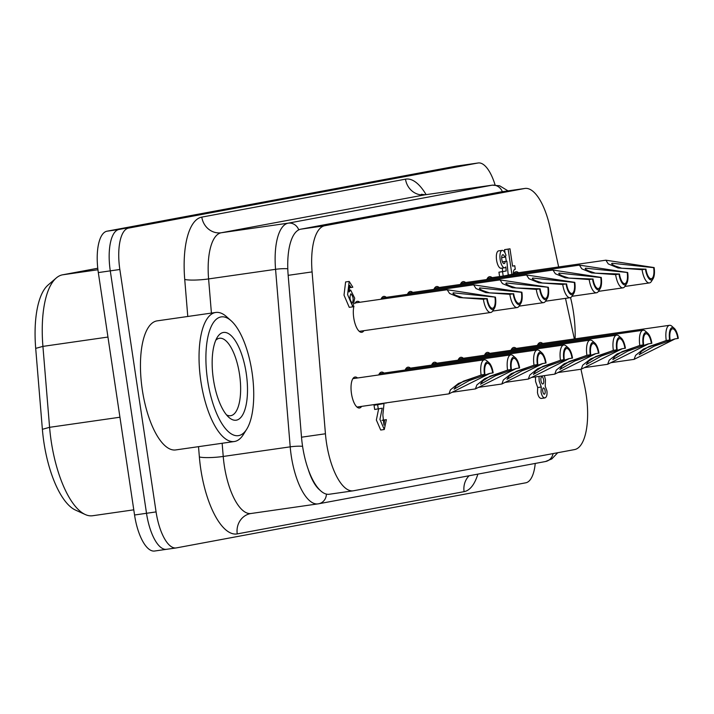 <?xml version="1.0" encoding="UTF-8"?>
<svg xmlns="http://www.w3.org/2000/svg" width="714" height="714" viewBox="0 0 714 714"><rect width="100%" height="100%" fill="white"/><g stroke="black" fill="none" stroke-linecap="round" stroke-linejoin="round"><path stroke-width="1.07" d="M666.831 340.417L648.615 346.692L641.413 351.395L639.217 354.679L654.238 346.156L674.578 338.971L677.818 338.445A10.433 3.927 -98.2 0 1 677.818 338.445L678.3 338.356A11.736 4.418 -98.2 0 1 678.3 338.356A11.736 4.418 -98.2 0 0 674.212 328.288L671.874 326.218A14.342 5.4 81.8 0 0 669.527 325.307A14.342 5.4 81.8 0 0 666.251 340.489A14.342 5.4 81.8 0 0 666.26 340.516L669.616 339.971A11.736 4.418 -98.2 0 1 674.212 328.288M669.616 339.971L670.098 339.882A10.433 3.927 -98.2 0 1 672.481 328.833A10.433 3.927 -98.2 0 1 677.818 338.436M675.141 338.873L634.103 359.365L635.585 355.349L643.564 348.985L666.26 340.516M643.162 344.898L643.644 344.808A10.433 3.927 -98.2 0 1 646.036 333.759A10.433 3.927 -98.2 0 1 651.364 343.363A10.433 3.927 -98.2 0 1 651.364 343.372L651.855 343.282A11.736 4.418 -98.2 0 0 651.846 343.273A11.736 4.418 -98.2 0 0 647.759 333.215L645.42 331.144A14.342 5.4 81.8 0 0 643.082 330.234A14.342 5.4 81.8 0 0 639.806 345.415A14.342 5.4 81.8 0 0 639.806 345.442L643.162 344.898A11.736 4.418 -98.2 0 1 647.759 333.215M640.378 345.344L622.162 351.618L614.968 356.331L612.773 359.606L627.793 351.083L648.134 343.898L651.364 343.372M648.687 343.8L607.659 364.292L609.14 360.275L617.119 353.912L639.806 345.442M613.933 350.271L595.717 356.545L588.514 361.257L586.319 364.533L601.34 356.009L621.68 348.834L625.402 348.209A11.736 4.418 -98.2 0 1 625.402 348.209A11.736 4.418 -98.2 0 0 621.314 338.141L618.976 336.071A14.342 5.4 81.8 0 0 616.628 335.161A14.342 5.4 81.8 0 0 613.353 350.342A14.342 5.4 81.8 0 0 613.362 350.369L616.717 349.824A11.736 4.418 -98.2 0 1 621.314 338.141M616.717 349.824L617.199 349.735A10.433 3.927 -98.2 0 1 619.582 338.686A10.433 3.927 -98.2 0 1 624.92 348.298M622.242 348.727L581.205 369.218L582.686 365.202L590.674 358.839L613.362 350.369M587.479 355.197L569.263 361.471L562.07 366.184L559.874 369.459L574.895 360.936L595.235 353.76L598.957 353.135A11.736 4.418 -98.2 0 0 594.86 343.068L592.522 340.997A14.342 5.4 81.8 0 0 590.183 340.087A14.342 5.4 81.8 0 0 586.908 355.269A14.342 5.4 81.8 0 0 586.908 355.295L590.264 354.751A11.736 4.418 -98.2 0 1 594.86 343.068M590.264 354.751L590.746 354.662A10.433 3.927 -98.2 0 1 593.138 343.613A10.433 3.927 -98.2 0 1 598.466 353.225M595.788 353.653L554.76 374.145L556.242 370.129L564.221 363.765L586.908 355.295M561.034 360.124L542.818 366.398L535.616 371.11L533.429 374.386L548.441 365.863L568.781 358.687L572.503 358.062A11.736 4.418 -98.2 0 0 568.415 347.995L566.077 345.924A14.342 5.4 81.8 0 0 563.73 345.014A14.342 5.4 81.8 0 0 560.463 360.195A14.342 5.4 81.8 0 0 560.463 360.231L563.819 359.678A11.736 4.418 -98.2 0 1 568.415 347.995M563.819 359.678L564.301 359.588A10.433 3.927 -98.2 0 1 566.684 348.539A10.433 3.927 -98.2 0 1 572.021 358.151M569.344 358.58L528.306 379.072L529.788 375.055L537.776 368.692L560.463 360.231M534.581 365.05L516.365 371.325L509.171 376.037L506.976 379.312L521.996 370.789L542.337 363.613L546.058 362.989A11.736 4.418 -98.2 0 0 541.962 352.921L539.623 350.851A14.342 5.4 81.8 0 0 537.285 349.94A14.342 5.4 81.8 0 0 534.01 365.131A14.342 5.4 81.8 0 0 534.01 365.157L537.365 364.604A11.736 4.418 -98.2 0 1 541.962 352.921M537.365 364.604L537.847 364.515A10.433 3.927 -98.2 0 1 540.239 353.466A10.433 3.927 -98.2 0 1 545.576 363.078M542.899 363.506L501.862 383.998L503.343 379.982L511.322 373.618L534.01 365.157M508.136 369.986L489.92 376.251L482.718 380.964L480.531 384.239L495.543 375.716L515.883 368.54L519.605 367.915A11.736 4.418 -98.2 0 0 515.517 357.848L513.179 355.777A14.342 5.4 81.8 0 0 510.831 354.867A14.342 5.4 81.8 0 0 507.565 370.057A14.342 5.4 81.8 0 0 507.565 370.084L510.921 369.531A11.736 4.418 -98.2 0 1 515.517 357.848M510.921 369.531L511.402 369.441A10.433 3.927 -98.2 0 1 513.785 358.392A10.433 3.927 -98.2 0 1 519.123 368.005M516.445 368.433L475.408 388.925L476.89 384.908L484.877 378.554L507.565 370.084M481.682 374.912L463.466 381.178L456.273 385.89L454.077 389.166L469.098 380.642L489.438 373.467L493.16 372.842A11.736 4.418 -98.2 0 0 489.063 362.774L486.725 360.704A14.342 5.4 81.8 0 0 484.387 359.794A14.342 5.4 81.8 0 0 481.111 374.984A14.342 5.4 81.8 0 0 481.12 375.011L484.467 374.457A11.736 4.418 -98.2 0 1 489.063 362.774M484.467 374.457L484.949 374.368A10.433 3.927 -98.2 0 1 487.341 363.319A10.433 3.927 -98.2 0 1 492.678 372.931M490 373.36L448.963 393.851L450.445 389.835L458.424 383.48L481.12 375.011M645.92 269.098L645.438 269.187L645.92 269.098A10.433 3.927 -98.2 0 0 651.257 278.71A10.433 3.927 -98.2 0 0 653.649 267.661L612.032 263.252L611.612 263.761L612.487 264.617L614.754 265.876L621.76 268.232L645.447 269.169L642.082 269.687A14.342 5.4 81.8 0 0 642.082 269.713A14.342 5.4 81.8 0 0 649.428 282.923A14.342 5.4 81.8 0 0 651.427 281.387L653.078 278.737A11.736 4.418 -98.2 0 1 645.438 269.187M642.082 269.687L618.056 267.964L608.266 263.912L605.865 260.191L654.131 267.572A11.736 4.418 -98.2 0 1 653.078 278.737M654.131 267.572L653.649 267.661M627.677 272.498L585.578 268.178L585.159 268.687L586.042 269.544L588.3 270.802L595.315 273.159L619.475 274.024L615.629 274.613A14.342 5.4 81.8 0 0 615.638 274.64L591.611 272.891L581.821 268.839L579.411 265.117L627.677 272.498A11.736 4.418 -98.2 0 1 626.633 283.663A11.736 4.418 -98.2 0 1 618.993 274.114M627.195 272.587L627.195 272.587A10.433 3.927 -98.2 0 1 624.812 283.637A10.433 3.927 -98.2 0 1 619.475 274.024M615.638 274.64A14.342 5.4 81.8 0 0 622.983 287.849A14.342 5.4 81.8 0 0 624.973 286.314L626.633 283.663M593.022 278.951L592.54 279.04L593.022 278.951A10.433 3.927 -98.2 0 0 598.359 288.563L598.368 288.563A10.433 3.927 -98.2 0 0 600.751 277.514L559.133 273.105L558.714 273.614L559.589 274.471L561.856 275.729L568.862 278.085L592.549 279.022L589.184 279.54A14.342 5.4 81.8 0 0 589.184 279.567A14.342 5.4 81.8 0 0 596.529 292.776A14.342 5.4 81.8 0 0 598.528 291.241L600.188 288.59A11.736 4.418 -98.2 0 1 592.54 279.04M589.184 279.54L565.158 277.817L555.367 273.765L552.966 270.044L601.233 277.425A11.736 4.418 -98.2 0 1 600.188 288.59M601.233 277.425L600.751 277.514M566.577 283.877L566.095 283.967L566.577 283.877A10.433 3.927 -98.2 0 0 571.914 293.49L571.923 293.49A10.433 3.927 -98.2 0 0 574.297 282.441L532.68 278.032L532.26 278.54L533.144 279.397L535.402 280.656L542.417 283.012L566.095 283.949L562.73 284.467A14.342 5.4 81.8 0 0 562.739 284.493L538.713 282.744L528.922 278.692L526.513 274.97L574.779 282.351A11.736 4.418 -98.2 0 1 573.735 293.525A11.736 4.418 -98.2 0 1 566.095 283.967M562.739 284.493A14.342 5.4 81.8 0 0 570.084 297.702A14.342 5.4 81.8 0 0 572.075 296.167L573.735 293.525M574.779 282.351L574.297 282.441M536.285 289.393L512.268 287.68L502.469 283.619L500.068 279.897L548.334 287.278L506.235 282.967L505.815 283.467L506.699 284.324L508.957 285.582L515.963 287.938L540.123 288.804A10.433 3.927 -98.2 0 1 540.123 288.804L536.285 289.393A14.342 5.4 81.8 0 0 536.285 289.42A14.342 5.4 81.8 0 0 543.631 302.629A14.342 5.4 81.8 0 0 545.63 301.094L547.29 298.452A11.736 4.418 -98.2 0 1 539.641 288.893M547.852 287.367L547.852 287.367A10.433 3.927 -98.2 0 1 545.46 298.416A10.433 3.927 -98.2 0 1 540.132 288.804M548.334 287.278L548.334 287.278A11.736 4.418 -98.2 0 1 547.29 298.452M513.678 293.731L513.196 293.82L513.678 293.731A10.433 3.927 -98.2 0 0 519.016 303.343L519.024 303.343A10.433 3.927 -98.2 0 0 521.399 292.294L479.719 287.903L479.362 288.394L480.245 289.259L482.503 290.509L489.518 292.865L513.196 293.802L509.832 294.32A14.342 5.4 81.8 0 0 509.841 294.346A14.342 5.4 81.8 0 0 517.186 307.555A14.342 5.4 81.8 0 0 519.176 306.02L520.836 303.379A11.736 4.418 -98.2 0 1 513.196 293.82M509.832 294.32L485.815 292.606L476.024 288.545L473.614 284.824L521.88 292.204A11.736 4.418 -98.2 0 1 520.836 303.379M521.88 292.204L521.399 292.294M495.436 297.131L453.274 292.829L452.917 293.32L453.801 294.186L456.059 295.435L463.065 297.792L487.234 298.657L483.387 299.246A14.342 5.4 81.8 0 0 483.387 299.273L459.37 297.533L449.579 293.472L447.169 289.75L495.436 297.131A11.736 4.418 -98.2 0 1 494.391 308.305A11.736 4.418 -98.2 0 1 486.743 298.747M494.954 297.22L494.954 297.22A10.433 3.927 -98.2 0 1 492.562 308.269A10.433 3.927 -98.2 0 1 487.234 298.657M483.387 299.273A14.342 5.4 81.8 0 0 490.732 312.482A14.342 5.4 81.8 0 0 492.731 310.947L494.391 308.305M535.241 463.431A39.118 14.717 -98.2 0 1 534.322 469.571A39.118 14.717 -98.2 0 1 525.772 482.807L176.34 547.906A39.118 14.717 -98.2 0 1 176.108 547.941A39.118 14.717 -98.2 0 1 164.407 538.481A39.118 14.717 -98.2 0 1 156.08 511.911L119.845 269.49A39.118 14.717 -98.2 0 1 119.997 241.341A39.118 14.717 -98.2 0 1 128.547 228.105L477.978 163.006A39.118 14.717 -98.2 0 1 478.21 162.97A39.118 14.717 -98.2 0 1 489.911 172.431A39.118 14.717 -98.2 0 1 495.114 185.006M154.84 539.855A39.118 14.717 81.8 0 0 166.54 549.316A39.118 14.717 81.8 0 0 166.773 549.271A39.118 14.717 -98.2 0 1 166.54 549.316A39.118 14.717 -98.2 0 1 154.84 539.855A39.118 14.717 -98.2 0 1 146.513 513.286A39.118 14.717 81.8 0 0 154.84 539.855M468.866 164.318A39.118 14.717 81.8 0 0 468.643 164.345A39.118 14.717 81.8 0 0 468.411 164.381A39.118 14.717 -98.2 0 1 468.643 164.345L478.21 162.97M110.429 242.715A39.118 14.717 81.8 0 0 110.277 270.856A39.118 14.717 -98.2 0 1 110.429 242.715A39.118 14.717 -98.2 0 1 118.979 229.48A39.118 14.717 81.8 0 0 110.429 242.715M128.547 228.105L468.411 164.381L118.979 229.48L107.02 231.193A39.118 14.717 81.8 0 0 98.47 244.429A39.118 14.717 81.8 0 0 98.318 272.578L134.553 514.999A39.118 14.717 81.8 0 0 142.88 541.569A39.118 14.717 81.8 0 0 154.581 551.029A39.118 14.717 81.8 0 0 154.813 550.994M156.08 511.911L146.513 513.286L110.277 270.856L146.513 513.286L134.553 514.999M361.623 406.382A15.646 5.89 -98.2 0 1 359.472 408.006A15.646 5.89 -98.2 0 1 351.466 393.592A15.646 5.89 -98.2 0 1 355.045 377.028A15.646 5.89 -98.2 0 1 357.553 377.983M363.908 330.671A15.646 5.89 -98.2 0 1 361.748 332.296A15.646 5.89 -98.2 0 1 353.751 317.891A15.646 5.89 -98.2 0 1 353.93 306.101M354.778 303.646A15.646 5.89 -98.2 0 1 357.33 301.317A15.646 5.89 -98.2 0 1 359.829 302.272M378.715 374.948A15.646 5.89 -98.2 0 1 381.499 372.101A15.646 5.89 -98.2 0 1 384.007 373.056M405.168 370.022A15.646 5.89 -98.2 0 1 407.944 367.174A15.646 5.89 -98.2 0 1 410.452 368.129M431.613 365.095A15.646 5.89 -98.2 0 1 434.398 362.239A15.646 5.89 -98.2 0 1 436.897 363.203M458.067 360.168A15.646 5.89 -98.2 0 1 460.842 357.312A15.646 5.89 -98.2 0 1 463.35 358.276M484.511 355.242A15.646 5.89 -98.2 0 1 487.296 352.386A15.646 5.89 -98.2 0 1 489.795 353.35M510.965 350.315A15.646 5.89 -98.2 0 1 513.741 347.459A15.646 5.89 -98.2 0 1 516.249 348.423M537.41 345.389A15.646 5.89 -98.2 0 1 540.195 342.533A15.646 5.89 -98.2 0 1 542.694 343.496M380.99 299.237A15.646 5.89 -98.2 0 1 383.775 296.39A15.646 5.89 -98.2 0 1 386.283 297.345M407.444 294.311A15.646 5.89 -98.2 0 1 410.229 291.464A15.646 5.89 -98.2 0 1 412.728 292.419M433.889 289.384A15.646 5.89 -98.2 0 1 436.673 286.537A15.646 5.89 -98.2 0 1 439.181 287.492M460.343 284.458A15.646 5.89 -98.2 0 1 463.127 281.611A15.646 5.89 -98.2 0 1 465.626 282.565M486.787 279.531A15.646 5.89 -98.2 0 1 489.572 276.684A15.646 5.89 -98.2 0 1 492.08 277.639M513.241 274.604A15.646 5.89 -98.2 0 1 516.026 271.757A15.646 5.89 -98.2 0 1 518.525 272.712M544.354 375.635L545.46 379.786L545.228 386.247L546.915 390.879C547.326 394.913 546.647 397.27 544.889 397.93C543.068 397.805 541.792 395.815 541.042 391.977L541.274 387.015L539.159 380.964L539.025 376.403M544.889 397.93L541.301 398.448C539.481 398.314 538.204 396.332 537.455 392.486L537.687 387.523L535.571 381.472L535.438 376.921M537.687 387.523L541.274 387.015M542.756 391.281A3.159 1.187 -98.2 0 1 543.47 387.934A3.159 1.187 -98.2 0 1 545.094 390.844A3.159 1.187 -98.2 0 1 544.371 394.19A3.159 1.187 -98.2 0 1 542.756 391.281M540.953 380.624A3.659 1.374 -98.2 0 1 541.792 376.751A3.659 1.374 -98.2 0 1 543.666 380.125A3.659 1.374 -98.2 0 1 542.827 383.998A3.659 1.374 -98.2 0 1 540.953 380.624M502.46 261.904L506.878 261.199L508.216 275.14L503.825 275.952M503.191 276.05L502.531 271.659L506.181 270.981L505.842 266.902A8.782 3.302 -98.2 0 1 504.673 267.759A8.782 3.302 -98.2 0 1 500.871 262.788A8.782 3.302 -98.2 0 1 502.183 250.373A8.782 3.302 -98.2 0 1 505.976 255.335L504.753 257.201A4.498 1.696 81.8 0 0 502.826 254.719A4.498 1.696 81.8 0 0 502.183 261.137A4.498 1.696 81.8 0 0 504.111 263.627A4.498 1.696 81.8 0 0 505.209 261.511M504.673 267.759L501.085 268.268A8.782 3.302 -98.2 0 1 497.283 263.305A8.782 3.302 -98.2 0 1 498.595 250.882L502.183 250.373M350.877 293.784C353.332 296.533 353.796 299.648 352.279 303.147C349.815 300.398 349.351 297.274 350.877 293.784M349.084 291.964L350.645 290.045L354.715 298.184L352.85 306.824L347.602 294.632L349.191 281.432L352.832 287.207L351.029 287.537L349.681 285.314L349.084 291.964M352.85 306.824L349.262 307.341L344.014 295.141L345.603 281.941L349.191 281.432M348.753 287.867L351.029 287.537M502.442 261.868L506.878 261.199M499.604 276.559L498.943 272.177L502.531 271.659M498.943 272.177L506.181 270.981M502.594 271.498L502.308 268.098M501.674 257.647L504.753 257.201M508.127 249.141L509.974 248.793L512.563 266.152L514.758 265.742L515.294 269.276L514.598 269.401A6.435 2.419 81.8 0 0 513.304 274.185L511.911 274.453L508.127 249.141L504.539 249.65L509.974 248.793M512.554 266.054L514.758 265.742M507.984 272.712L508.323 274.961L511.911 274.453M506.28 261.288L505.494 256.067M505.021 252.899L504.539 249.65M378.259 408.943L377.635 404.704L384.025 403.517L382.856 414.968L383.98 425.133L384.543 419.993L386.363 419.653L384.293 429.516L379.937 419.413L382.222 408.212L374.671 409.461L374.047 405.222L377.635 404.704M374.047 405.222L384.025 403.517M381.972 420.368L384.543 419.993M381.972 420.323L386.363 419.653M384.293 429.516L380.705 430.033L376.358 420.01L378.625 408.881M580.964 369.254L584.507 385.506A52.158 19.626 -98.2 0 1 574.547 449.588L353.492 490.768A52.158 19.626 -98.2 0 1 353.189 490.821A52.158 19.626 -98.2 0 1 325.432 433.773L312.089 271.909A52.158 19.626 -98.2 0 1 324.727 225.74L524.674 188.496A52.158 19.626 -98.2 0 1 524.977 188.442A52.158 19.626 -98.2 0 1 550.057 227.579L558.651 266.956M565.497 298.363L574.351 338.954M386.792 402.767A15.646 5.89 -98.2 0 1 385.926 403.08A15.646 5.89 -98.2 0 1 385.024 403.026M389.068 327.066A15.646 5.89 -98.2 0 1 388.202 327.369A15.646 5.89 -98.2 0 1 387.3 327.315M329.573 494.195A52.158 19.626 -98.2 0 1 329.27 494.249A52.158 19.626 -98.2 0 1 301.513 437.2L288.17 275.336A52.158 19.626 -98.2 0 1 300.808 229.176L500.755 191.923A52.158 19.626 -98.2 0 1 501.058 191.879A52.158 19.626 -98.2 0 1 501.371 191.834M133.777 509.832L92.615 515.74A80.843 30.416 -98.2 0 1 85.234 514.517A80.843 30.416 -98.2 0 1 49.587 427.32L42.92 346.388A80.843 30.416 -98.2 0 1 56.245 277.996A80.843 30.416 -98.2 0 1 62.511 274.828L97.764 268.259M56.245 277.996L48.034 285.082A74.827 28.149 81.8 0 0 35.7 348.378L42.376 429.31A74.827 28.149 81.8 0 0 75.363 510.019L85.234 514.517M456.915 166.032A39.118 14.717 81.8 0 0 456.683 166.059A39.118 14.717 81.8 0 0 456.451 166.094L107.02 231.193M570.54 297.577A59.985 22.562 -98.2 0 1 573.467 312.295A59.985 22.562 -98.2 0 1 575.1 338.847M231.113 320.747L226.436 316.597A65.197 24.526 81.8 0 0 215.78 312.455L157.178 320.863A65.197 24.526 81.8 0 0 142.309 389.889A65.197 24.526 81.8 0 0 175.698 449.936L234.29 441.529A65.197 24.526 81.8 0 0 243.358 434.558L246.678 429.266A59.985 22.562 -98.2 0 1 207.622 380.446A59.985 22.562 -98.2 0 1 231.113 320.747A59.985 22.562 -98.2 0 1 252.024 372.172A59.985 22.562 -98.2 0 1 246.678 429.266M215.78 312.455A65.197 24.526 81.8 0 0 200.902 381.49A65.197 24.526 81.8 0 0 234.29 441.529M215.771 340.257A39.118 14.717 -98.2 0 1 219.484 338.266A39.118 14.717 -98.2 0 1 239.52 374.297A39.118 14.717 -98.2 0 1 230.586 415.718A39.118 14.717 -98.2 0 1 226.472 414.852M246.232 373.252A44.33 16.681 81.8 0 0 217.368 337.16A44.33 16.681 81.8 0 0 213.415 379.366A44.33 16.681 81.8 0 0 228.873 417.369A44.33 16.681 81.8 0 0 246.232 373.252M456.451 166.094L477.978 163.006M98.318 272.578L119.845 269.49M298.747 229.872A10.433 9.666 -100.6 0 0 295.426 225.205A10.433 9.666 -100.6 0 0 288.215 223.161A52.158 19.626 81.8 0 0 275.568 269.321L290.205 446.848A52.158 19.626 81.8 0 0 291.25 455.862A52.158 19.626 81.8 0 0 317.962 503.897A52.158 19.626 81.8 0 0 318.266 503.843A10.433 9.666 79.4 0 0 318.631 503.781A10.433 9.666 79.4 0 0 324.575 499.854A10.433 9.666 79.4 0 0 326.414 494.115M508.029 190.879L499.604 185.774L492.214 185.158A52.158 19.626 81.8 0 0 491.91 185.212A10.433 9.666 79.4 0 1 499.122 187.264A10.433 9.666 79.4 0 1 502.353 191.691M302.575 446.339A10.433 1.526 175.3 0 0 298.166 446.196A10.433 1.526 175.3 0 0 290.205 446.848L223.232 456.451A18.252 2.677 -4.7 0 1 209.309 457.594A18.252 2.677 -4.7 0 1 199.367 456.96A70.418 26.489 81.8 0 0 200.777 469.125A70.418 26.489 81.8 0 0 237.244 533.902L464.091 491.651A70.418 26.489 81.8 0 0 477.862 474.123M287.796 268.794A10.433 1.526 175.3 0 0 283.529 268.669A10.433 1.526 175.3 0 0 275.568 269.321L208.595 278.924A18.252 2.677 -4.7 0 1 194.672 280.067A18.252 2.677 -4.7 0 1 184.73 279.433L187.782 316.472M319.729 489.974A41.724 15.699 -98.2 0 1 308.341 469.75M545.112 461.592A10.433 9.666 -100.6 0 0 545.478 461.53A10.433 9.666 -100.6 0 0 551.422 457.594A10.433 9.666 -100.6 0 0 553.073 453.586M426.115 194.636A70.418 26.489 81.8 0 0 405.498 179.16L201.803 217.11A18.252 16.913 -100.6 0 0 208.613 229.176A18.252 16.913 -100.6 0 0 221.242 232.764L424.937 194.815A52.158 19.626 -98.2 0 1 425.241 194.77A52.158 19.626 -98.2 0 1 425.544 194.726M405.498 179.16A18.252 16.913 -100.6 0 0 412.308 191.227A18.252 16.913 -100.6 0 0 424.937 194.815L491.91 185.212L288.215 223.161L221.242 232.764A52.158 19.626 -98.2 0 0 208.595 278.924L211.415 313.08M198.519 446.661L199.367 456.96M251.292 513.446A52.158 19.626 -98.2 0 1 250.989 513.5A52.158 19.626 -98.2 0 1 224.276 465.466A52.158 19.626 -98.2 0 1 223.232 456.451L222.143 443.269M469.098 475.756A18.252 16.913 -100.6 0 0 467.09 478.175A18.252 16.913 -100.6 0 0 464.091 491.651M250.882 513.518A18.252 16.913 -100.6 0 0 250.65 513.553A18.252 16.913 -100.6 0 0 240.243 520.435A18.252 16.913 -100.6 0 0 237.244 533.902M201.803 217.11A70.418 26.489 81.8 0 0 184.73 279.433M301.513 437.2L325.432 433.773M288.17 275.336L312.089 271.909M300.808 229.176L324.727 225.74M500.755 191.923L524.674 188.496M35.7 348.378L42.92 346.388L107.957 337.053M42.376 429.31L49.587 427.32L119.934 417.226M97.934 269.749L62.511 274.828M610.943 362.685L634.103 359.365M538.035 344.157L669.527 325.307M584.498 367.612L607.659 364.292M511.59 349.092L643.082 330.234M558.045 372.538L581.205 369.218M485.145 354.019L616.628 335.161M531.6 377.465L554.76 374.145M458.691 358.946L590.183 340.087M505.146 382.392L528.306 379.072M432.247 363.872L563.73 345.014M478.701 387.318L501.862 383.998M405.793 368.799L537.285 349.94M452.248 392.245L475.408 388.925M379.348 373.725L510.831 354.867M356.964 407.051L448.963 393.851M352.894 378.652L484.387 359.794M513.866 273.382L605.865 260.191M624.893 286.439L649.428 282.923M487.421 278.308L579.411 265.117M598.439 291.366L622.983 287.849M460.967 283.235L552.966 270.044M571.994 296.292L596.529 292.776M434.523 288.161L526.513 274.97M545.55 301.219L570.084 297.702M408.069 293.088L500.068 279.897M519.096 306.145L543.631 302.629M381.624 298.015L473.614 284.824M492.651 311.072L517.186 307.555M355.17 302.941L447.169 289.75M359.249 331.341L490.732 312.482M154.581 551.029L176.108 547.941M250.65 513.553L318.631 503.781L545.478 461.53L551.797 458.924L557.759 452.712M492.214 185.158L425.241 194.77L421.367 194.297M350.645 290.045L348.905 290.295M329.27 494.249L353.189 490.821M501.058 191.879L524.977 188.442M468.643 164.345L456.683 166.059"/></g></svg>
